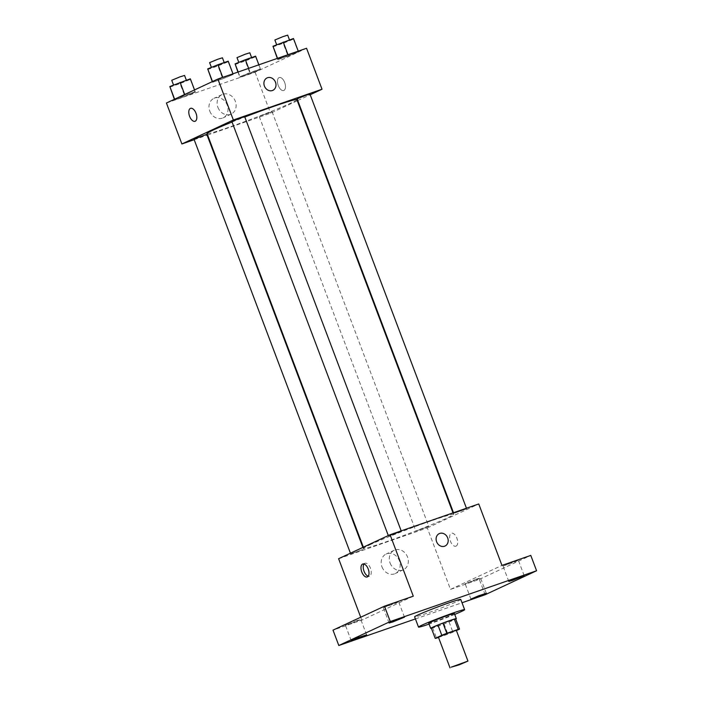 <?xml version="1.0" encoding="UTF-8"?>
<svg xmlns="http://www.w3.org/2000/svg" width="703" height="703" viewBox="0 0 703 703"><rect width="100%" height="100%" fill="white"/><g stroke="black" fill="none" stroke-linecap="round" stroke-linejoin="round"><path stroke-width="0.53" stroke-dasharray="3.52 2.64" d="M456.344 630.354L438.4 637.129M438.514 637.428L447.916 634.159A13.014 0.589 -20.7 0 0 452.943 632.199L456.423 630.573M431.334 628.113A13.014 0.589 -20.7 0 0 432.67 627.867L444.041 623.921A13.014 0.589 -20.7 0 0 449.068 621.962L455.667 618.886M431.396 628.28A13.7 0.615 159.3 0 0 443.725 624.079A13.7 0.615 159.3 0 0 455.746 619.079M454.384 613.534A13.7 0.615 -20.7 0 1 441.783 618.956A13.7 0.615 -20.7 0 1 428.751 623.218M444.041 623.921L447.916 634.159M432.67 627.867L436.537 638.113M449.068 621.962L452.943 632.199M454.709 614.404A24.658 1.116 -20.7 0 1 429.085 624.088M460.764 599.422A24.658 1.116 -20.7 0 1 438.092 609.176A24.658 1.116 -20.7 0 1 414.629 616.856M415.42 618.93L462.02 602.752M394.831 602.928L383.284 607.638L394.866 603.605L398.663 601.821L394.831 602.928M356.957 620.573L345.41 625.275L356.992 621.25L360.788 619.466L356.957 620.573M413.285 596.179L361.825 620.151L333.011 630.152M338.609 558.709L427.283 527.935L450.5 589.378L479.323 579.377L485.123 594.738M360.727 617.243L361.825 620.151M381.966 566.829A10.773 9.218 65 0 0 395.235 573.569A10.773 9.218 65 0 0 399.04 559.913A10.773 9.218 65 0 0 386.14 554.034A10.773 9.218 65 0 0 381.966 566.829M479.323 579.377L530.783 555.405M476.669 579.026L465.122 583.736L476.704 579.703L480.5 577.919L476.669 579.026M514.543 561.381L502.997 566.091L514.578 562.057L518.375 560.273L514.543 561.381M450.5 589.378L501.96 565.405M369.84 544.816A47.997 2.171 -20.7 0 1 419.972 524.833A47.997 2.171 -20.7 0 1 453.576 514.368A47.997 2.171 -20.7 0 1 409.445 533.366A47.997 2.171 -20.7 0 1 363.776 548.305A47.997 2.171 -20.7 0 1 369.84 544.816M427.283 527.935L478.743 503.963M416.826 530.756L428.777 526.415L416.826 530.756M389.436 535.765L401.387 531.415L389.436 535.765M454.7 513.111L466.651 508.77L454.7 513.111M362.651 549.561L350.7 553.902L362.651 549.561M456.098 546.126A6.845 3.533 -109.1 0 0 456.959 538.393A6.845 3.533 -109.1 0 0 451.431 533.252A6.845 3.533 -109.1 0 0 450.342 540.888A6.845 3.533 -109.1 0 0 455.922 546.196A6.845 3.533 -109.1 0 0 456.098 546.126M364.005 564.017A6.845 3.533 70.9 0 1 364.822 563.323A6.845 3.533 70.9 0 1 364.989 563.252A6.845 3.533 70.9 0 1 370.578 568.569A6.845 3.533 70.9 0 1 369.479 576.196A6.845 3.533 70.9 0 1 368.231 576.214M456.089 546.126A6.845 3.533 -109.1 0 0 456.95 538.401A6.845 3.533 -109.1 0 0 451.431 533.261A6.845 3.533 -109.1 0 0 450.333 540.888A6.845 3.533 -109.1 0 0 455.922 546.196A6.845 3.533 -109.1 0 0 456.089 546.126M390.095 563.041A10.773 9.218 65 0 0 403.364 569.782A10.773 9.218 65 0 0 407.169 556.126A10.773 9.218 65 0 0 394.269 550.247A10.773 9.218 65 0 0 390.095 563.041M445.034 546.038L445.034 546.038A6.845 5.861 -115 0 1 436.598 541.758A6.845 5.861 -115 0 1 439.252 533.621L439.252 533.621M232.052 122.032A47.997 2.171 -20.7 0 1 244.793 117.014M296.859 99.633A47.997 2.171 -20.7 0 1 252.729 118.631A47.997 2.171 -20.7 0 1 207.06 133.57M193.984 139.168L206.796 134.326M309.935 94.035L297.123 98.877M244.67 116.68L231.858 121.522M260.119 116.021L272.061 111.672L260.119 116.021M194.186 139.704L207.139 135.213M207.622 135.046L270.567 113.201L297.281 100.757M297.747 100.538L310.199 94.738M250.154 73.753L260.418 69.579L260.444 68.964L239.943 76.689L239.916 77.312L260.418 69.579L260.444 68.964L250.206 72.514L239.943 76.689L239.916 77.312L250.154 73.753L245.321 60.959L255.584 56.785L255.611 56.161M222.763 78.762L233.027 74.588L233.053 73.964L212.543 81.697L212.517 82.313L222.763 78.762L233.027 74.588L233.053 73.964L222.816 77.523L212.543 81.697L212.517 82.313L222.763 78.762L217.921 65.959L228.185 61.785L228.211 61.17M166.418 103.016L255.092 72.233L306.552 48.261M288.028 56.108L298.292 51.934L298.318 51.319L277.808 59.043L277.782 59.667L298.292 51.934L298.318 51.319L288.081 54.869L277.808 59.043L277.782 59.667L288.028 56.108L283.186 43.314L293.45 39.14L293.476 38.516M184.889 96.408L195.153 92.234L195.179 91.61L174.678 99.343L174.652 99.958L184.889 96.408L195.153 92.234L195.179 91.61L184.942 95.169L174.678 99.343L174.652 99.958L184.889 96.408L180.056 83.604L190.32 79.43L190.346 78.815M255.092 72.233L270.567 113.201M209.775 111.136A10.773 9.218 65 0 0 223.044 117.876A10.773 9.218 65 0 0 226.849 104.211A10.773 9.218 65 0 0 213.94 98.341A10.773 9.218 65 0 0 209.775 111.136M283.898 90.432A6.845 3.533 -109.1 0 0 284.759 82.699A6.845 3.533 -109.1 0 0 279.24 77.558A6.845 3.533 -109.1 0 0 278.142 85.186A6.845 3.533 -109.1 0 0 283.731 90.502A6.845 3.533 -109.1 0 0 283.898 90.432A6.845 3.533 -109.1 0 0 284.759 82.699A6.845 3.533 -109.1 0 0 279.232 77.558A6.845 3.533 -109.1 0 0 278.142 85.186A6.845 3.533 -109.1 0 0 283.722 90.502A6.845 3.533 -109.1 0 0 283.898 90.432M190.566 108.332L190.566 108.332A6.845 3.533 70.9 0 1 196.155 113.64A6.845 3.533 70.9 0 1 195.056 121.276L195.056 121.276M217.904 107.348A10.773 9.218 65 0 0 231.173 114.088A10.773 9.218 65 0 0 234.978 100.424A10.773 9.218 65 0 0 222.078 94.553A10.773 9.218 65 0 0 217.904 107.348M272.843 90.344L272.843 90.344A6.845 5.861 -115 0 1 264.407 86.056A6.845 5.861 -115 0 1 267.052 77.928L267.061 77.928M169.81 87.163L180.056 83.604M174.537 84.905L186.488 80.564L174.537 84.905M190.32 79.43L195.153 92.234M194.538 89.914L195.179 91.61M184.687 94.501L184.942 95.169M174.397 99.299L174.652 99.958M184.546 75.441L171.734 80.283M235.074 64.509L245.321 60.959M239.802 62.259L251.753 57.91L239.802 62.259M255.584 56.785L260.418 69.579M258.88 64.808L260.444 68.964M248.634 68.367L250.206 72.514M238.168 71.996L239.943 76.689M237.939 72.075L239.916 77.312M249.811 52.795L236.999 57.637M207.684 69.518L217.921 65.959M212.411 67.268L224.354 62.918L212.411 67.268M228.185 61.785L233.027 74.588M212.271 81.653L212.517 82.313M222.42 57.804L209.608 62.646M272.949 46.864L283.186 43.314M277.676 44.614L289.618 40.273L277.676 44.614M293.45 39.14L298.292 51.934M277.544 58.331L277.808 59.043M277.316 58.411L277.782 59.667M287.685 35.15L274.873 39.992M524.174 575.634L518.375 560.273M508.805 581.451L502.997 566.091M404.462 617.181L398.663 601.821M389.093 622.999L383.284 607.638M366.597 634.827L360.788 619.466M351.219 640.635L345.41 625.275M486.309 593.279L480.5 577.919M470.931 599.097L465.122 583.736M364.989 563.252L362.757 564.034M369.479 576.196L367.247 576.97M394.269 550.247L386.14 554.034M403.364 569.782L395.235 573.569M363.354 547.18L363.776 548.305M453.013 512.891L453.576 514.368M363.513 549.061L362.889 547.4M350.7 553.902L350.437 553.199M453.505 512.724L453.839 513.612M466.449 508.225L466.651 508.77M388.311 535.554L388.574 536.257M401.185 530.879L401.387 531.415M259.249 116.513L415.965 531.257M272.061 111.672L428.777 526.415M222.078 94.553L213.94 98.341M231.173 114.088L223.044 117.876"/><path stroke-width="1.05" d="M451.221 667.156L467.952 661.075L459.129 664.862L451.221 667.156M450.008 667.85L438.4 637.129L449.63 632.436L456.344 630.354L467.952 661.075M435.201 638.35L431.334 628.113L437.934 625.037L441.8 635.284L435.201 638.35A13.014 0.589 -20.7 0 0 436.537 638.113L438.514 637.428M456.423 630.573L459.542 629.123A13.014 0.589 -20.7 0 0 458.207 629.37L446.827 633.315A13.014 0.589 -20.7 0 0 441.8 635.284M458.207 629.37L454.331 619.132L442.96 623.078L446.827 633.315M437.934 625.037A13.014 0.589 -20.7 0 1 442.96 623.078M454.331 619.132A13.014 0.589 -20.7 0 1 455.667 618.886L459.542 629.123M455.746 619.079A13.7 0.615 159.3 0 0 456.317 618.658A13.7 0.615 159.3 0 0 449.938 620.503A13.7 0.615 159.3 0 0 437.011 625.38A13.7 0.615 159.3 0 0 430.684 628.341A13.7 0.615 159.3 0 0 431.396 628.28M430.684 628.341L428.751 623.218A13.7 0.615 -20.7 0 1 430.482 622.225A13.7 0.615 -20.7 0 1 447.996 615.38A13.7 0.615 -20.7 0 1 454.384 613.534L456.317 618.658M429.085 624.088A24.658 1.116 -20.7 0 1 418.505 627.094A24.658 1.116 -20.7 0 1 421.615 625.301A24.658 1.116 -20.7 0 1 447.372 615.037A24.658 1.116 -20.7 0 1 464.63 609.668A24.658 1.116 -20.7 0 1 454.709 614.404M418.505 627.094L414.629 616.856A24.658 1.116 -20.7 0 1 417.749 615.063A24.658 1.116 -20.7 0 1 443.505 604.8A24.658 1.116 -20.7 0 1 460.764 599.422L464.63 609.668M474.762 597.989L470.931 599.097L478.488 595.836L486.309 593.279L474.762 597.989M355.05 639.528L351.219 640.635L358.776 637.384L366.597 634.827L355.05 639.528M392.915 621.891L389.093 622.999L396.65 619.747L404.462 617.181L392.915 621.891M512.628 580.344L508.805 581.451L516.362 578.2L524.174 575.634L512.628 580.344M462.02 602.752L485.123 594.738L536.582 570.766L390.27 621.54L338.811 645.512L415.42 618.93M536.582 570.766L530.783 555.405L501.96 565.405L478.743 503.963L390.068 534.737L413.285 596.179L384.462 606.179L390.27 621.54M436.598 541.749A6.845 5.861 -115 0 1 439.252 533.621A6.845 5.861 -115 0 1 447.451 537.356A6.845 5.861 -115 0 1 445.034 546.038A6.845 5.861 -115 0 1 436.598 541.749M384.462 606.179L333.011 630.152L338.811 645.512M390.068 534.737L338.609 558.709L360.727 617.243M362.581 564.105A6.845 3.533 70.9 0 1 362.757 564.034A6.845 3.533 70.9 0 1 368.337 569.342A6.845 3.533 70.9 0 1 367.247 576.97A6.845 3.533 70.9 0 1 361.72 571.829A6.845 3.533 70.9 0 1 362.581 564.105M368.231 576.214A6.845 3.533 70.9 0 1 363.899 570.88A6.845 3.533 70.9 0 1 364.005 564.017M439.252 533.621A6.845 5.861 -115 0 1 447.451 537.356A6.845 5.861 -115 0 1 445.034 546.038M363.354 547.18L207.06 133.57A47.997 2.171 -20.7 0 1 213.123 130.081A47.997 2.171 -20.7 0 1 232.052 122.032M244.793 117.014A47.997 2.171 -20.7 0 1 296.859 99.633L453.013 512.891M362.889 547.4L206.796 134.326L193.984 139.168L350.437 553.199M453.505 512.724L297.123 98.877L305.146 95.529L309.935 94.035L466.449 508.225M388.311 535.554L231.858 121.522L239.881 118.174L244.67 116.68L401.185 530.879M310.199 94.738L322.027 89.228L233.352 120.002L181.892 143.974L194.186 139.704M207.139 135.213L207.622 135.046M297.281 100.757L297.747 100.538M233.352 120.002L217.877 79.044L306.552 48.261L322.027 89.228M264.407 86.056A6.845 5.861 -115 0 1 267.061 77.928A6.845 5.861 -115 0 1 275.26 81.662A6.845 5.861 -115 0 1 272.843 90.344A6.845 5.861 -115 0 1 264.407 86.056M217.877 79.044L166.418 103.016L181.892 143.974M195.056 121.276A6.845 3.533 70.9 0 1 189.529 116.127A6.845 3.533 70.9 0 1 190.39 108.403A6.845 3.533 70.9 0 1 190.566 108.332A6.845 3.533 70.9 0 1 196.146 113.649A6.845 3.533 70.9 0 1 195.056 121.276A6.845 3.533 70.9 0 1 189.529 116.136A6.845 3.533 70.9 0 1 190.39 108.403A6.845 3.533 70.9 0 1 190.566 108.332M267.052 77.928A6.845 5.861 -115 0 1 275.26 81.662A6.845 5.861 -115 0 1 272.843 90.344M194.538 89.914L190.346 78.815L169.836 86.539L174.397 99.299M180.1 82.365L184.687 94.501M169.836 86.539L174.616 99.193M173.536 85.037L171.734 80.283L179.757 76.935L184.546 75.441L186.348 80.195M258.88 64.808L255.611 56.161L245.365 59.711L235.101 63.885L237.939 72.075M245.365 59.711L248.634 68.367M235.101 63.885L238.168 71.996M238.8 62.382L236.999 57.637L245.022 54.289L249.811 52.795L251.612 57.549M232.983 73.797L228.211 61.17L217.974 64.72L207.71 68.894L212.271 81.653M217.974 64.72L222.746 77.348M207.71 68.894L212.491 81.548M211.401 67.391L209.608 62.646L217.631 59.298L222.42 57.804L224.222 62.558M298.248 51.143L293.476 38.516L272.975 46.249L277.316 58.411M283.239 42.075L288.01 54.702M272.975 46.249L277.544 58.331M276.666 44.746L274.873 39.992L282.896 36.644L287.685 35.15L289.487 39.904"/></g></svg>
